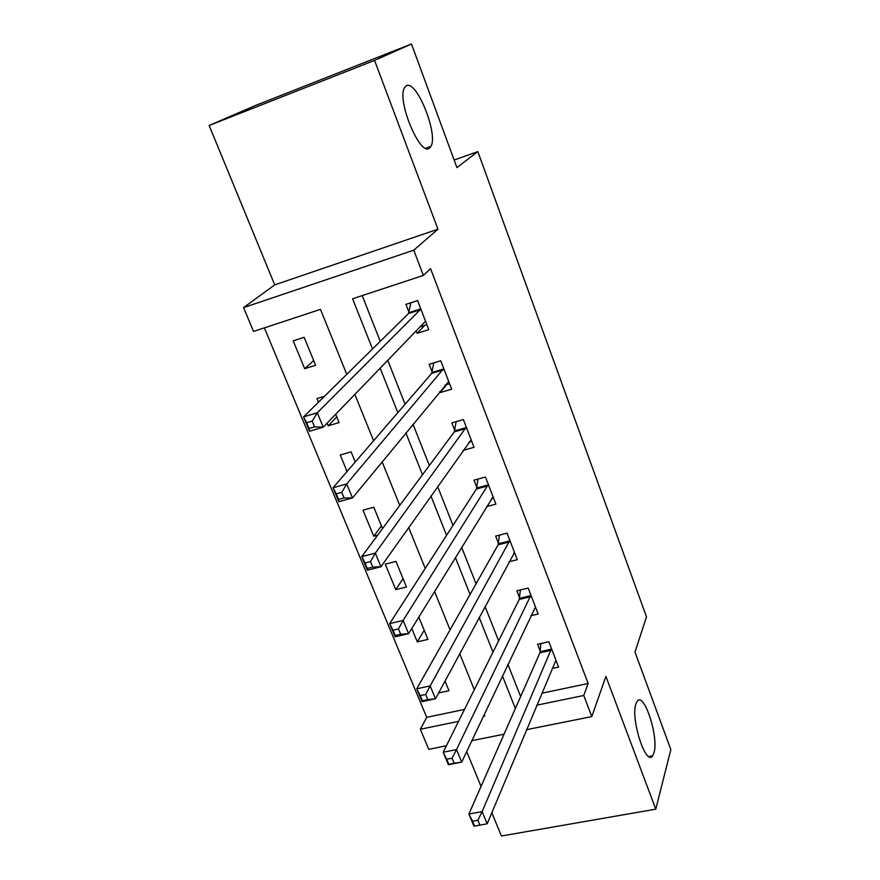 <?xml version="1.0" encoding="UTF-8"?>
<svg xmlns="http://www.w3.org/2000/svg" width="880" height="880" viewBox="0 0 880 880"><rect width="100%" height="100%" fill="white"/><g stroke="black" fill="none" stroke-linecap="round" stroke-linejoin="round"><path stroke-width="1.32" d="M429.429 148.115C420.255 156.915 396.594 100.408 404.459 87.857L406.296 85.844C416.383 79.101 438.647 134.508 430.881 146.388L429.429 148.115M654.005 752.763L652.641 755.81C645.986 766.854 630.399 718.905 635.888 703.989L637.065 701.47C643.797 690.701 659.01 737.033 654.005 752.763M346.753 374.341L320.474 309.364L253.55 331.441L243.562 307.626L413.754 250.173L423.39 275.418L352.594 298.771L372.526 348.953M274.714 284.878L437.954 229.196L374.561 60.412L411.488 44L255.541 105.446L209.154 125.488L274.714 284.878L243.562 307.626M466.686 751.553L481.041 786.445M491.832 812.691L501.424 836L655.776 809.171L605.902 676.39L591.8 716.584L526.526 729.685M446.402 745.778L428.747 749.32L420.332 729.256L458.557 721.358M264.363 327.877L426.712 717.343L420.332 729.256M374.561 60.412L209.154 125.488M411.488 44L456.918 167.585L477.829 151.58L646.492 616.847L634.997 652.08L670.846 749.595L655.776 809.171M426.712 717.343L464.497 709.423M438.625 692.956L448.987 690.723L445.016 681.043M411.774 628.485L417.285 641.872L427.955 639.408L418.792 617.045M406.472 586.982L395.989 561.407L385.242 564.135L395.747 589.622L406.472 586.982M382.547 528.594L373.791 507.243L362.989 510.169L373.736 536.217L377.641 535.194M355.256 462L351.098 451.869L340.252 454.982L347.061 471.504M327.118 423.137L328.218 425.799L339.097 422.576L335.687 414.26M324.489 396.264L316.987 398.552L318.483 402.182M315.612 365.266L304.15 337.282L293.183 340.835L304.678 368.709L315.612 365.266M541.761 693.231L588.159 683.507L430.584 268.686L423.39 275.418M362.186 295.603L380.259 341.341M387.761 360.327L405.097 404.206M412.995 424.193L429.33 465.531M437.613 486.475L452.991 525.382M461.615 547.228L476.069 583.803M485.045 606.496L498.619 640.849M507.903 664.356L520.641 696.575M552.101 668.492L558.602 667.095L548.845 641.751L537.57 644.27L540.232 651.145M530.915 615.659L538.164 613.987L528.198 588.082L516.846 590.777L519.574 597.806M509.091 561.704L517.275 559.691L507.078 533.192L495.66 536.085L498.443 543.279M486.53 506.605L495.902 504.152L485.474 477.037L474.001 480.139L476.839 487.498M463.089 450.384L474.045 447.326L463.364 419.584L451.825 422.906L454.74 430.43M454.894 430.815L455.202 431.618M439.714 391.633L440.099 392.612L451.671 389.18L440.737 360.789L429.143 364.331L432.124 372.031M432.267 372.405L432.553 373.142M416.185 330.88L417.131 333.322L428.769 329.659L417.582 300.586L405.911 304.359L408.969 312.246M409.101 312.598L409.365 313.269M477.829 151.58L454.146 160.061M437.954 229.196L413.754 250.173M588.159 683.507L583.748 695.475L591.8 716.584M483.384 716.221L484.869 715.913L484.253 714.384M474.287 689.733L459.712 653.675M450.065 629.849L434.522 591.393M425.227 568.425L408.672 527.461M399.751 505.406L382.129 461.824M373.593 440.737L354.86 394.394M504.064 734.195L471.834 740.674M536.767 705.188L583.748 695.475M380.171 368.192L397.826 412.632M405.867 432.883L422.499 474.738M430.925 495.946L446.567 535.326M455.356 557.436L470.063 594.451M479.182 617.408L492.987 652.168M502.436 675.928L515.372 708.521M313.676 360.547L304.678 368.709M336.765 416.889L328.218 425.799M381.436 525.899L373.736 536.217M403.051 578.644L395.747 589.622M424.215 630.267L417.285 641.872M446.644 384.604L440.099 392.612M424.776 325.347L417.131 333.322M474.573 826.078L479.875 825.132L477.851 820.248L472.538 821.194L474.573 826.078L473.957 826.155L468.897 814L482.141 811.591L551.507 648.648M477.851 820.248L482.141 811.591L487.19 823.801L555.962 660.253M472.538 821.194L468.897 814L539.924 652.795L540.892 643.522M479.875 825.132L487.19 823.801M452.1 758.197L446.743 759.253L448.833 764.269L454.179 763.224L452.1 758.197L456.511 749.584L461.692 762.113L448.382 764.72L443.179 752.235L456.511 749.584L530.915 595.133M535.469 606.991L461.692 762.113L454.179 763.224M446.743 759.253L443.179 752.235L519.244 599.412L520.377 589.941M513.656 553.212L514.679 552.959M425.645 694.452L420.255 695.618L422.4 700.766L427.779 699.622L425.645 694.452L430.177 685.883L435.501 698.764L422.103 701.635L416.768 688.809L430.177 685.883L509.85 540.397M514.514 552.53L435.501 698.764L427.779 699.622M420.255 695.618L416.768 688.809L498.091 544.83L499.422 535.128M422.4 700.766L422.103 701.635M491.623 498.311L493.471 497.827M398.453 628.947L393.03 630.223L395.241 635.525L400.653 634.26L398.453 628.947L403.128 620.422L408.595 633.666L395.12 636.812L389.631 623.634L403.128 620.422L488.312 484.418M493.086 496.826L408.595 633.666L400.653 634.26M393.03 630.223L389.631 623.634L476.454 488.994L478.016 479.05M395.241 635.525L395.12 636.812M468.831 442.255L471.768 441.43M370.502 561.605L365.046 563.002L367.323 568.447L372.768 567.061L370.502 561.605L375.309 553.135L380.93 566.753L367.367 570.185L361.735 556.644L375.309 553.135L466.268 427.141M471.163 439.835L380.93 566.753L372.768 567.061M365.046 563.002L361.735 556.644L454.311 431.871L456.137 421.663M367.323 568.447L367.367 570.185M445.093 385.066L449.57 383.735M341.759 492.349L336.27 493.867L338.602 499.477L344.091 497.97L341.759 492.349L346.709 483.945L352.495 497.937L338.844 501.688L333.047 487.751L346.709 483.945L443.718 368.511M448.712 381.513L352.495 497.937L344.091 497.97M336.27 493.867L333.047 487.751L431.662 373.406L433.785 362.912M338.602 499.477L338.844 501.688M420.134 326.788L426.855 324.687M411.092 302.687L417.615 300.674M312.18 421.102L306.669 422.752L309.067 428.516L314.578 426.877L312.18 421.102L317.284 412.753L323.235 427.152L309.507 431.233L303.534 416.9L317.284 412.753L420.145 309.815L420.629 308.506M425.744 321.805L424.809 321.948L323.235 427.152L314.578 426.877M306.669 422.752L303.534 416.9L408.463 313.566L410.927 302.841M309.067 428.516L309.507 431.233M551.21 650.309L539.924 652.795M551.463 649.154L540.188 651.64M530.596 596.739L519.244 599.412M530.86 595.628L519.519 598.301M509.509 541.959L498.091 544.83M509.795 540.881L498.388 543.752M487.927 485.914L476.454 488.994M488.246 484.891L476.773 487.96M465.861 428.582L454.311 431.871M466.202 427.592L454.663 430.881M443.267 369.897L431.662 373.406M443.641 368.962L432.036 372.471M425.469 321.75L424.787 321.959M420.145 309.815L408.463 313.566M420.541 308.935L408.881 312.675M652.641 755.81L648.835 756.525M430.881 146.388L425.744 148.258M465.905 428.516L454.355 431.805M443.366 369.754L431.761 373.263M420.299 309.606L408.628 313.346"/></g></svg>
